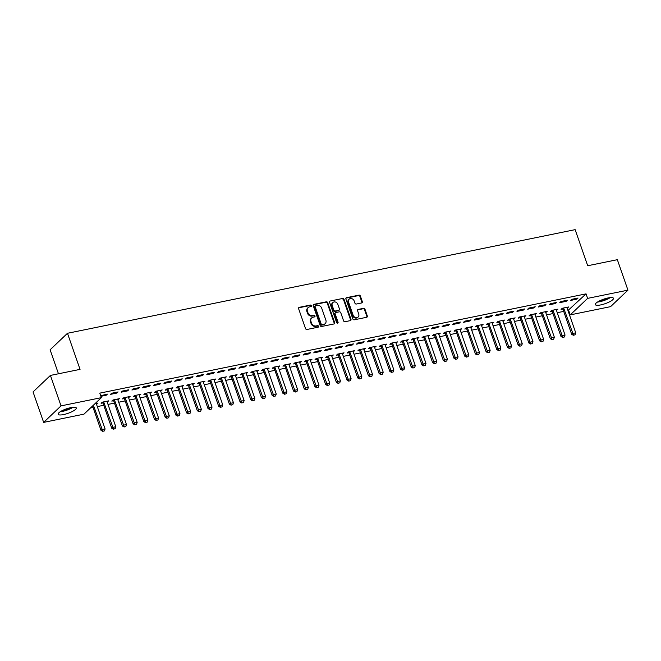 <?xml version="1.0" encoding="UTF-8"?>
<svg xmlns="http://www.w3.org/2000/svg" width="661" height="661" viewBox="0 0 661 661"><rect width="100%" height="100%" fill="white"/><g stroke="black" fill="none" stroke-linecap="round" stroke-linejoin="round"><path stroke-width="0.99" d="M311.414 305.679A0.843 0.719 46.5 0 0 310.414 305.06L299.251 307.332A1.206 1.033 46.5 0 0 298.59 308.654L305.531 328.583A1.206 1.033 46.5 0 0 306.968 329.475L318.123 327.195A0.843 0.719 46.5 0 0 317.577 325.65L316.14 325.939A3.875 3.297 46.5 0 1 311.546 323.089L310.967 321.428A3.875 3.297 46.5 0 1 311.661 317.933A3.875 3.297 46.5 0 1 313.091 317.197L314.537 316.9A0.843 0.719 46.5 0 0 313.992 315.355L312.554 315.644A3.875 3.297 46.5 0 1 307.96 312.793L307.382 311.133A3.875 3.297 46.5 0 1 308.076 307.638A3.875 3.297 46.5 0 1 309.505 306.902L310.951 306.605A0.843 0.719 46.5 0 0 311.414 305.679M310.967 306.605A0.843 0.719 46.5 0 0 309.943 305.506L298.789 307.778A1.206 1.033 46.5 0 0 298.615 307.828M318.139 327.195A0.843 0.719 46.5 0 0 317.115 326.096L315.669 326.385L316.14 325.939M314.553 316.9A0.843 0.719 46.5 0 0 313.529 315.801L312.083 316.09L312.554 315.644M600.733 304.911A9.609 2.371 -19.2 0 1 595.321 304.597A9.609 2.371 -19.2 0 1 608.062 297.954A9.609 2.371 -19.2 0 1 613.474 298.268A9.609 2.371 -19.2 0 1 600.733 304.911M63.547 414.579A9.609 2.371 -19.2 0 1 58.127 414.257A9.609 2.371 -19.2 0 1 70.867 407.614A9.609 2.371 -19.2 0 1 76.288 407.936A9.609 2.371 -19.2 0 1 63.547 414.579M361.666 302.953A1.206 1.033 46.5 0 0 362.327 301.631L360.377 296.037A1.206 1.033 46.5 0 0 358.948 295.145L346.554 297.681A1.206 1.033 46.5 0 0 345.893 298.995L352.834 318.924A1.206 1.033 46.5 0 0 354.263 319.817L366.657 317.288A1.206 1.033 46.5 0 0 367.318 315.966L364.971 309.216A1.206 1.033 46.5 0 0 363.533 308.323L358.229 309.406A1.206 1.033 46.5 0 0 357.568 310.728L358.733 314.074A3.239 2.751 46.5 0 1 358.155 316.991A3.239 2.751 46.5 0 1 353.114 315.223L348.545 302.102A3.239 2.751 46.5 0 1 349.124 299.185A3.239 2.751 46.5 0 1 354.164 300.953L354.924 303.143A1.206 1.033 46.5 0 0 356.362 304.035L361.666 302.953M567.964 310.521L586.051 293.864L99.778 393.138L101.348 397.649L83.98 414.15L43.651 422.387L61.027 405.879L101.348 397.649M586.051 293.864L587.621 298.375L627.95 290.146L610.582 306.646L570.253 314.884L587.621 298.375M43.651 422.387L33.05 391.932L50.418 375.423L80.047 369.375L67.48 333.284L575.144 229.648L587.712 265.739L617.349 259.69L627.95 290.146M50.418 375.423L61.027 405.879M327.724 302.705A1.206 1.033 46.5 0 0 326.294 301.813L313.901 304.341A1.206 1.033 46.5 0 0 313.24 305.663L320.18 325.592A1.206 1.033 46.5 0 0 321.61 326.484L334.003 323.956A1.206 1.033 46.5 0 0 334.664 322.634L327.724 302.705L327.253 303.151A1.206 1.033 46.5 0 0 325.823 302.259L313.43 304.787A1.206 1.033 46.5 0 0 313.264 304.845M330.227 301.011L342.621 298.483A1.206 1.033 46.5 0 1 344.05 299.375L350.991 319.304A1.206 1.033 46.5 0 1 350.33 320.626L345.025 321.709A1.206 1.033 46.5 0 1 343.588 320.816L340.779 312.727A1.206 1.033 46.5 0 0 339.341 311.835L335.821 312.554A1.206 1.033 46.5 0 0 335.16 313.876L338.085 322.295A0.843 0.719 46.5 0 1 336.623 322.593L329.566 302.333A1.206 1.033 46.5 0 1 330.227 301.011L342.621 298.483M67.48 333.284L50.112 349.793L58.465 373.787M566.18 301.333L567.353 300.218L560.933 301.532L559.76 302.647L566.18 301.333L565.89 300.524M556.438 310.331L557.967 309.141L551.547 310.455L550.373 311.571L552.092 311.215M544.788 305.704L545.961 304.589L539.541 305.903L538.368 307.018L544.788 305.704L544.499 304.886M535.046 314.702L536.567 313.512L530.155 314.818L528.982 315.933L530.7 315.586M523.388 310.075L524.57 308.96L518.15 310.265L516.976 311.381L523.388 310.075L523.107 309.257M513.655 319.065L515.175 317.875L508.755 319.189L507.582 320.304L509.3 319.957M501.996 314.438L503.17 313.322L496.758 314.636L495.585 315.751L501.996 314.438L501.716 313.62M492.263 323.436L493.784 322.246L487.364 323.56L486.19 324.675L487.909 324.32M480.605 318.809L481.778 317.693L475.358 318.999L474.185 320.114L480.605 318.809L480.324 317.991M470.863 327.798L472.392 326.617L465.972 327.922L464.799 329.038L466.517 328.691M459.213 323.171L460.387 322.056L453.967 323.369L452.793 324.485L459.213 323.171L458.924 322.353M449.472 332.169L451 330.979L444.58 332.293L443.407 333.408L445.126 333.053M437.822 327.542L438.995 326.427L432.575 327.74L431.402 328.856L437.822 327.542L437.532 326.724M428.08 336.532L429.6 335.35L423.189 336.656L422.015 337.771L423.734 337.424M416.422 331.913L417.595 330.797L411.183 332.103L410.01 333.218L416.422 331.913L416.141 331.095M406.689 340.902L408.209 339.713L401.789 341.026L400.616 342.142L402.334 341.787M395.03 336.275L396.203 335.16L389.783 336.474L388.61 337.589L395.03 336.275L394.749 335.458M385.289 345.273L386.817 344.084L380.397 345.397L379.224 346.513L380.943 346.157M373.639 340.646L374.812 339.531L368.392 340.836L367.219 341.952L373.639 340.646L373.349 339.828M363.897 349.636L365.426 348.454L359.006 349.76L357.832 350.875L359.551 350.528M352.247 345.009L353.42 343.894L347 345.207L345.827 346.323L352.247 345.009L351.958 344.191M342.505 354.007L344.026 352.817L337.614 354.131L336.441 355.246L338.159 354.891M330.847 349.38L332.029 348.264L325.609 349.57L324.435 350.685L330.847 349.38L330.566 348.562M321.114 358.369L322.634 357.188L316.214 358.493L315.041 359.609L316.768 359.262M309.455 353.742L310.629 352.627L304.217 353.941L303.044 355.056L309.455 353.742L309.174 352.924M299.722 362.74L301.242 361.55L294.823 362.864L293.649 363.98L295.368 363.624M288.064 358.113L289.237 356.998L282.817 358.312L281.644 359.427L288.064 358.113L287.783 357.295M278.322 367.103L279.851 365.921L273.431 367.227L272.258 368.342L273.976 367.995M266.672 362.484L267.845 361.369L261.425 362.674L260.252 363.79L266.672 362.484L266.383 361.666M256.931 371.474L258.459 370.284L252.039 371.598L250.866 372.713L252.585 372.366M245.281 366.847L246.454 365.731L240.034 367.045L238.861 368.16L245.281 366.847L244.991 366.029M235.539 375.845L237.059 374.655L230.648 375.969L229.474 377.084L231.193 376.729M223.881 371.218L225.054 370.102L218.642 371.408L217.469 372.523L223.881 371.218L223.6 370.4M214.147 380.207L215.668 379.026L209.248 380.331L208.075 381.447L209.793 381.1M202.489 375.58L203.662 374.465L197.242 375.779L196.069 376.894L202.489 375.58L202.208 374.762M192.748 384.578L194.276 383.388L187.856 384.702L186.683 385.817L188.402 385.462M181.097 379.951L182.271 378.836L175.851 380.141L174.678 381.257L181.097 379.951L180.808 379.133M171.356 388.941L172.885 387.759L166.465 389.065L165.291 390.18L167.01 389.833M159.706 384.314L160.879 383.198L154.459 384.512L153.286 385.627L159.706 384.314L159.417 383.504M149.964 393.312L151.485 392.122L145.073 393.435L143.9 394.551L145.618 394.196M138.306 388.685L139.488 387.569L133.068 388.883L131.894 389.998L138.306 388.685L138.025 387.867M128.573 397.682L130.093 396.493L123.673 397.798L122.5 398.914L124.227 398.566M116.914 393.055L118.088 391.94L111.676 393.245L110.503 394.361L116.914 393.055L116.633 392.237M107.181 402.045L108.701 400.855L102.281 402.169L101.108 403.284L102.827 402.937M90.458 408.002L93.044 407.473M97.307 406.598L103.744 405.284M108.007 404.416L114.444 403.103M118.699 402.235L125.136 400.921M129.399 400.054L135.836 398.732M140.091 397.864L146.527 396.55M150.791 395.683L157.227 394.369M161.491 393.502L167.927 392.188M172.182 391.312L178.619 389.998M182.882 389.131L189.319 387.817M193.574 386.949L200.019 385.636M204.274 384.76L210.71 383.446M214.974 382.579L221.41 381.265M225.665 380.397L232.102 379.084M236.365 378.216L242.802 376.902M247.057 376.026L253.502 374.713M257.757 373.845L264.193 372.531M268.457 371.664L274.893 370.35M279.149 369.474L285.585 368.16M289.849 367.293L296.285 365.979M300.548 365.112L306.985 363.798M311.24 362.93L317.677 361.617M321.94 360.741L328.377 359.427M332.632 358.559L339.068 357.246M343.332 356.378L349.768 355.064M354.032 354.189L360.468 352.875M364.723 352.007L371.16 350.694M375.423 349.826L381.86 348.512M386.115 347.645L392.56 346.323M396.815 345.455L403.251 344.141M407.515 343.274L413.951 341.96M418.206 341.093L424.643 339.779M428.906 338.903L435.343 337.589M439.598 336.722L446.043 335.408M450.298 334.54L456.734 333.227M460.998 332.359L467.434 331.037M471.69 330.17L478.126 328.856M482.39 327.988L488.826 326.674M493.089 325.807L499.526 324.493M503.781 323.617L510.218 322.304M514.481 321.436L520.918 320.122M525.173 319.255L531.609 317.941M535.873 317.065L542.309 315.751M546.573 314.884L553.009 313.57M557.264 312.703L563.701 311.389M96.481 404.226L96.547 403.342M95.035 403.648L98.002 403.045L96.828 404.16M100.893 396.327L106.223 395.237L107.396 394.121L100.679 395.716M117.873 399.864L119.401 398.674L112.981 399.988L111.808 401.103L113.527 400.748M127.614 390.866L128.788 389.75L122.368 391.064L121.194 392.18L127.614 390.866L127.325 390.048M139.264 395.493L140.793 394.311L134.373 395.617L133.2 396.732L134.918 396.385M149.006 386.503L150.179 385.388L143.759 386.693L142.586 387.809L149.006 386.503L148.725 385.685M160.664 391.13L162.185 389.94L155.765 391.254L154.591 392.37L156.31 392.014M170.398 382.132L171.571 381.017L165.159 382.331L163.986 383.446L170.398 382.132L170.117 381.314M182.056 386.759L183.576 385.57L177.165 386.883L175.991 387.999L177.71 387.652M191.797 377.77L192.971 376.654L186.551 377.96L185.377 379.075L191.797 377.77L191.508 376.952M203.448 382.397L204.976 381.207L198.556 382.512L197.383 383.628L199.101 383.281M213.189 373.399L214.362 372.283L207.942 373.597L206.769 374.713L213.189 373.399L212.9 372.581M224.839 378.026L226.368 376.836L219.948 378.15L218.774 379.265L220.493 378.91M234.581 369.028L235.754 367.913L229.334 369.226L228.161 370.342L234.581 369.028L234.3 368.21M246.239 373.655L247.759 372.474L241.339 373.779L240.166 374.894L241.885 374.547M255.972 364.665L257.146 363.55L250.726 364.855L249.552 365.971L255.972 364.665L255.691 363.847M267.631 369.292L269.151 368.103L262.731 369.416L261.558 370.532L263.276 370.177M277.364 360.295L278.537 359.179L272.125 360.493L270.952 361.608L277.364 360.295L277.083 359.477M289.022 364.922L290.543 363.74L284.131 365.046L282.958 366.161L284.676 365.814M298.764 355.932L299.937 354.817L293.517 356.122L292.344 357.237L298.764 355.932L298.475 355.114M310.414 360.559L311.942 359.369L305.522 360.683L304.349 361.798L306.068 361.443M320.155 351.561L321.329 350.446L314.909 351.759L313.735 352.875L320.155 351.561L319.866 350.743M331.805 356.188L333.334 354.998L326.914 356.312L325.741 357.427L327.459 357.072M341.547 347.199L342.72 346.083L336.3 347.389L335.127 348.504L341.547 347.199L341.266 346.381M353.205 351.817L354.726 350.636L348.306 351.941L347.132 353.057L348.851 352.71M362.939 342.828L364.112 341.712L357.7 343.026L356.527 344.141L362.939 342.828L362.658 342.01M374.597 347.455L376.117 346.265L369.706 347.579L368.524 348.694L370.251 348.339M384.338 338.457L385.512 337.341L379.092 338.655L377.918 339.771L384.338 338.457L384.049 337.639M395.989 343.084L397.517 341.902L391.097 343.208L389.924 344.323L391.643 343.976M405.73 334.094L406.903 332.979L400.483 334.284L399.31 335.4L405.73 334.094L405.441 333.276M417.38 338.721L418.909 337.531L412.489 338.845L411.316 339.961L413.034 339.605M427.122 329.723L428.295 328.608L421.875 329.922L420.702 331.037L427.122 329.723L426.841 328.905M438.78 334.35L440.3 333.169L433.88 334.474L432.707 335.59L434.426 335.243M448.513 325.361L449.687 324.245L443.267 325.551L442.093 326.666L448.513 325.361L448.232 324.543M460.172 329.988L461.692 328.798L455.272 330.112L454.099 331.219L455.817 330.872M469.905 320.99L471.078 319.874L464.666 321.188L463.493 322.304L469.905 320.99L469.624 320.172M481.563 325.617L483.084 324.427L476.672 325.741L475.499 326.856L477.217 326.501M491.305 316.619L492.478 315.504L486.058 316.817L484.885 317.933L491.305 316.619L491.016 315.809M502.955 321.246L504.483 320.064L498.063 321.37L496.89 322.485L498.609 322.138M512.696 312.256L513.87 311.141L507.45 312.446L506.276 313.562L512.696 312.256L512.407 311.438M524.347 316.883L525.875 315.694L519.455 317.007L518.282 318.123L520 317.767M534.088 307.886L535.261 306.77L528.841 308.084L527.668 309.199L534.088 307.886L533.807 307.068M545.746 312.513L547.267 311.331L540.847 312.636L539.673 313.752L541.392 313.405M555.48 303.523L556.653 302.408L550.241 303.713L549.068 304.828L555.48 303.523L555.199 302.705M567.138 308.15L568.658 306.96L562.247 308.274L561.065 309.389L562.792 309.034M576.879 299.152L578.053 298.037L571.633 299.35L570.46 300.466L576.879 299.152L576.59 298.334M568.683 310.373L570.253 314.884M106.223 395.237L105.934 394.419M107.528 401.971L107.247 401.161M118.228 399.789L117.939 398.971M128.92 397.608L128.639 396.79M139.62 395.427L139.331 394.609M150.311 393.237L150.03 392.419M161.011 391.056L160.73 390.238M171.711 388.875L171.422 388.057M182.403 386.685L182.122 385.867M193.103 384.504L192.814 383.686M203.795 382.322L203.514 381.504M214.495 380.141L214.214 379.323M225.194 377.952L224.905 377.134M235.886 375.77L235.605 374.952M246.586 373.589L246.297 372.771M257.286 371.399L256.997 370.581M267.978 369.218L267.697 368.4M278.678 367.037L278.388 366.219M289.369 364.855L289.088 364.037M300.069 362.666L299.788 361.848M310.769 360.485L310.48 359.667M321.461 358.303L321.18 357.485M332.161 356.114L331.872 355.296M342.852 353.932L342.572 353.114M353.552 351.751L353.271 350.933M364.252 349.57L363.963 348.752M374.944 347.38L374.663 346.562M385.644 345.199L385.355 344.381M396.336 343.018L396.055 342.2M407.036 340.828L406.755 340.01M417.735 338.647L417.446 337.829M428.427 336.466L428.146 335.648M439.127 334.276L438.838 333.466M449.827 332.095L449.538 331.277M460.519 329.913L460.238 329.095M471.219 327.732L470.929 326.914M481.91 325.543L481.629 324.725M492.61 323.361L492.329 322.543M503.31 321.18L503.021 320.362M514.002 318.99L513.721 318.181M524.702 316.809L524.413 315.991M535.393 314.628L535.113 313.81M546.093 312.446L545.812 311.628M556.793 310.257L556.504 309.439M567.485 308.076L567.204 307.258M308.076 307.638L307.605 308.084A3.875 3.297 46.5 0 0 306.911 311.579L307.382 311.133M312.083 316.09A3.875 3.297 46.5 0 1 307.489 313.24L306.911 311.579M311.661 317.933L311.191 318.379A3.875 3.297 46.5 0 0 310.496 321.874L310.967 321.428M315.669 326.385A3.875 3.297 46.5 0 1 311.075 323.535L310.496 321.874M334.169 323.907A1.206 1.033 46.5 0 0 334.193 323.08L327.253 303.151M315.594 305.655A0.843 0.719 46.5 0 0 315.132 306.58L321.221 324.072A0.843 0.719 46.5 0 0 322.229 324.7L323.75 324.386A3.875 3.297 46.5 0 0 325.179 323.65A3.875 3.297 46.5 0 0 325.873 320.164L321.709 308.208A3.875 3.297 46.5 0 0 317.115 305.349L315.594 305.655M315.28 305.82L314.81 306.266A0.843 0.719 46.5 0 0 314.661 307.026L315.132 306.58M325.179 323.65L324.716 324.097A3.875 3.297 46.5 0 1 323.279 324.832L321.758 325.146A0.843 0.719 46.5 0 1 320.75 324.518L314.661 307.026M350.495 320.568A1.206 1.033 46.5 0 0 350.52 319.75L343.58 299.821A1.206 1.033 46.5 0 0 342.15 298.929M335.375 312.785L334.904 313.231A1.206 1.033 46.5 0 0 334.689 314.322L337.622 322.742L338.085 322.295M337.639 323.212A0.843 0.719 46.5 0 0 337.622 322.742M337.854 304.341A3.239 2.751 46.5 0 0 332.822 302.573A3.239 2.751 46.5 0 0 332.235 305.489L333.846 310.116A1.206 1.033 46.5 0 0 335.284 311.009L338.804 310.29A1.206 1.033 46.5 0 0 339.465 308.968L337.854 304.341M332.822 302.573L332.351 303.019A3.239 2.751 46.5 0 0 331.772 305.936L332.235 305.489M339.25 310.059L338.779 310.505A1.206 1.033 46.5 0 1 338.333 310.736L334.813 311.455A1.206 1.033 46.5 0 1 333.375 310.563L331.772 305.936M349.124 299.185L348.653 299.631A3.239 2.751 46.5 0 0 348.074 302.548L348.545 302.102M358.155 316.991L357.684 317.437A3.239 2.751 46.5 0 1 352.644 315.669L348.074 302.548M366.822 317.239A1.206 1.033 46.5 0 0 366.847 316.412L364.5 309.662A1.206 1.033 46.5 0 0 363.063 308.77L357.758 309.852A1.206 1.033 46.5 0 0 357.593 309.902M361.831 302.903A1.206 1.033 46.5 0 0 361.856 302.077L359.906 296.483A1.206 1.033 46.5 0 0 358.477 295.591L346.083 298.128A1.206 1.033 46.5 0 0 345.918 298.177M92.54 406.019L101.026 430.385L101.868 429.584L105.082 428.923L96.44 404.111A1.231 1.049 -133.5 0 1 96.374 403.764L96.357 403.384M102.695 431.352L104.438 430.889L102.695 431.352L101.026 430.385M93.391 405.218L102.835 431.22M105.082 428.923L104.438 430.889M102.298 402.169L102.918 403.053A1.231 1.049 -133.5 0 1 103.083 403.384L111.726 428.204L112.568 427.394L115.774 426.742L107.14 401.929A1.231 1.049 -133.5 0 1 107.065 401.574L107.049 401.194M113.386 429.171L115.138 428.708L113.386 429.171L111.726 428.204M103.529 401.913L103.76 402.252A1.231 1.049 -133.5 0 1 103.926 402.582L113.527 429.039M115.774 426.742L115.138 428.708M112.998 399.979L113.609 400.872A1.231 1.049 -133.5 0 1 113.783 401.202L122.417 426.015L123.268 425.213L126.474 424.56L117.832 399.748A1.231 1.049 -133.5 0 1 117.765 399.393L117.749 399.013M124.086 426.981L125.83 426.527L124.086 426.981L122.417 426.015M114.221 399.731L114.452 400.07A1.231 1.049 -133.5 0 1 114.626 400.401L124.227 426.849M126.474 424.56L125.83 426.527M72.107 407.399A8.32 2.049 -19.2 0 1 70.777 408.168A8.32 2.049 -19.2 0 1 61.068 411.241M63.349 410.084A7.701 1.9 160.8 0 0 69.603 407.903M60.258 411.737A9.551 2.355 160.8 0 0 71.471 408.201A9.551 2.355 160.8 0 0 73.049 407.283M609.293 297.731A8.32 2.049 -19.2 0 1 607.963 298.499A8.32 2.049 -19.2 0 1 598.263 301.573M600.535 300.416A7.701 1.9 160.8 0 0 606.798 298.243M597.445 302.069A9.551 2.355 160.8 0 0 608.657 298.541A9.551 2.355 160.8 0 0 610.243 297.615M123.69 397.798L124.309 398.69A1.231 1.049 -133.5 0 1 124.475 399.021L133.117 423.833L133.96 423.032L137.174 422.379L128.531 397.558A1.231 1.049 -133.5 0 1 128.465 397.211L128.449 396.831M134.786 424.8L136.53 424.337L134.786 424.8L133.117 423.833M124.921 397.55L125.152 397.889A1.231 1.049 -133.5 0 1 125.326 398.219L134.927 424.668M137.174 422.379L136.53 424.337M134.39 395.617L135.001 396.501A1.231 1.049 -133.5 0 1 135.174 396.84L143.817 421.652L144.66 420.85L147.866 420.189L139.231 395.377A1.231 1.049 -133.5 0 1 139.157 395.03L139.141 394.642M145.478 422.619L147.221 422.156L145.478 422.619L143.817 421.652M135.612 395.369L135.852 395.699A1.231 1.049 -133.5 0 1 136.017 396.03L145.618 422.486M147.866 420.189L147.221 422.156M145.081 393.435L145.701 394.32A1.231 1.049 -133.5 0 1 145.866 394.65L154.509 419.462L155.36 418.661L158.566 418.008L149.923 393.196A1.231 1.049 -133.5 0 1 149.857 392.841L149.84 392.46M156.178 420.437L157.921 419.975L156.178 420.437L154.509 419.462M146.312 393.179L146.544 393.518A1.231 1.049 -133.5 0 1 146.717 393.849L156.318 420.297M158.566 418.008L157.921 419.975M155.781 391.246L156.401 392.138A1.231 1.049 -133.5 0 1 156.566 392.469L165.209 417.281L166.051 416.48L169.266 415.827L160.623 391.015A1.231 1.049 -133.5 0 1 160.549 390.659L160.532 390.279M166.869 418.248L168.621 417.785L166.869 418.248L165.209 417.281M157.012 390.998L157.244 391.337A1.231 1.049 -133.5 0 1 157.409 391.667L167.01 418.116M169.266 415.827L168.621 417.785M166.481 389.065L167.093 389.957A1.231 1.049 -133.5 0 1 167.266 390.287L175.9 415.1L176.751 414.298L179.957 413.637L171.315 388.825A1.231 1.049 -133.5 0 1 171.249 388.478L171.232 388.098M177.569 416.066L179.313 415.604L177.569 416.066L175.9 415.1M167.704 388.817L167.935 389.147A1.231 1.049 -133.5 0 1 168.109 389.486L177.71 415.934M179.957 413.637L179.313 415.604M177.173 386.883L177.792 387.767A1.231 1.049 -133.5 0 1 177.958 388.098L186.6 412.918L187.443 412.109L190.657 411.456L182.015 386.644A1.231 1.049 -133.5 0 1 181.949 386.288L181.932 385.908M188.269 413.885L190.013 413.422L188.269 413.885L186.6 412.918M178.404 386.627L178.635 386.966A1.231 1.049 -133.5 0 1 178.809 387.296L188.41 413.753M190.657 411.456L190.013 413.422M187.873 384.694L188.484 385.586A1.231 1.049 -133.5 0 1 188.658 385.917L197.3 410.729L198.143 409.927L201.349 409.275L192.715 384.462A1.231 1.049 -133.5 0 1 192.64 384.107L192.624 383.727M198.961 411.696L200.704 411.241L198.961 411.696L197.3 410.729M189.096 384.446L189.335 384.785A1.231 1.049 -133.5 0 1 189.5 385.115L199.101 411.563M201.349 409.275L200.704 411.241M198.564 382.512L199.184 383.405A1.231 1.049 -133.5 0 1 199.358 383.735L207.992 408.548L208.843 407.746L212.049 407.093L203.406 382.273A1.231 1.049 -133.5 0 1 203.34 381.926L203.324 381.546M209.661 409.514L211.404 409.052L209.661 409.514L207.992 408.548M199.796 382.265L200.027 382.603A1.231 1.049 -133.5 0 1 200.2 382.934L209.801 409.382M212.049 407.093L211.404 409.052M209.264 380.331L209.884 381.215A1.231 1.049 -133.5 0 1 210.049 381.554L218.692 406.366L219.535 405.565L222.749 404.904L214.106 380.092A1.231 1.049 -133.5 0 1 214.032 379.745L214.015 379.356M220.353 407.333L222.104 406.87L220.353 407.333L218.692 406.366M210.495 380.075L210.727 380.414A1.231 1.049 -133.5 0 1 210.892 380.744L220.493 407.201M222.749 404.904L222.104 406.87M219.964 378.15L220.576 379.034A1.231 1.049 -133.5 0 1 220.749 379.364L229.392 404.177L230.235 403.375L233.44 402.723L224.798 377.91A1.231 1.049 -133.5 0 1 224.732 377.555L224.715 377.175M231.053 405.152L232.796 404.689L231.053 405.152L229.392 404.177M221.187 377.894L221.427 378.232A1.231 1.049 -133.5 0 1 221.592 378.563L231.193 405.011M233.44 402.723L232.796 404.689M230.656 375.96L231.276 376.853A1.231 1.049 -133.5 0 1 231.441 377.183L240.083 401.995L240.926 401.194L244.14 400.541L235.498 375.729A1.231 1.049 -133.5 0 1 235.432 375.374L235.415 374.994M241.752 402.962L243.496 402.499L241.752 402.962L240.083 401.995M231.887 375.712L232.118 376.051A1.231 1.049 -133.5 0 1 232.292 376.382L241.893 402.83M244.14 400.541L243.496 402.499M241.356 373.779L241.967 374.671A1.231 1.049 -133.5 0 1 242.141 375.002L250.783 399.814L251.626 399.013L254.832 398.352L246.198 373.539A1.231 1.049 -133.5 0 1 246.123 373.192L246.107 372.804M252.444 400.781L254.196 400.318L252.444 400.781L250.783 399.814M242.579 373.531L242.818 373.862A1.231 1.049 -133.5 0 1 242.984 374.2L252.585 400.649M254.832 398.352L254.196 400.318M252.056 371.598L252.667 372.482A1.231 1.049 -133.5 0 1 252.841 372.812L261.475 397.633L262.326 396.823L265.532 396.17L256.889 371.358A1.231 1.049 -133.5 0 1 256.823 371.003L256.807 370.623M263.144 398.6L264.887 398.137L263.144 398.6L261.475 397.633M253.279 371.342L253.51 371.68A1.231 1.049 -133.5 0 1 253.684 372.011L263.285 398.467M265.532 396.17L264.887 398.137M262.748 369.408L263.367 370.3A1.231 1.049 -133.5 0 1 263.532 370.631L272.175 395.443L273.018 394.642L276.232 393.989L267.589 369.177A1.231 1.049 -133.5 0 1 267.523 368.821L267.498 368.441M273.836 396.41L275.587 395.956L273.836 396.41L272.175 395.443M263.979 369.16L264.21 369.499A1.231 1.049 -133.5 0 1 264.375 369.83L273.985 396.278M276.232 393.989L275.587 395.956M273.447 367.227L274.059 368.119A1.231 1.049 -133.5 0 1 274.232 368.45L282.875 393.262L283.718 392.46L286.924 391.808L278.281 366.987A1.231 1.049 -133.5 0 1 278.215 366.64L278.198 366.26M284.536 394.229L286.279 393.766L284.536 394.229L282.875 393.262M274.67 366.979L274.91 367.318A1.231 1.049 -133.5 0 1 275.075 367.648L284.676 394.096M286.924 391.808L286.279 393.766M284.139 365.046L284.759 365.93A1.231 1.049 -133.5 0 1 284.924 366.268L293.567 391.081L294.409 390.279L297.624 389.618L288.981 364.806A1.231 1.049 -133.5 0 1 288.915 364.451L288.898 364.071M295.236 392.047L296.979 391.585L295.236 392.047L293.567 391.081M285.37 364.789L285.602 365.128A1.231 1.049 -133.5 0 1 285.775 365.459L295.376 391.915M297.624 389.618L296.979 391.585M294.839 362.856L295.459 363.748A1.231 1.049 -133.5 0 1 295.624 364.079L304.267 388.891L305.109 388.09L308.315 387.437L299.681 362.625A1.231 1.049 -133.5 0 1 299.607 362.269L299.59 361.889M305.927 389.866L307.679 389.403L305.927 389.866L304.267 388.891M296.07 362.608L296.302 362.947A1.231 1.049 -133.5 0 1 296.467 363.277L306.068 389.726M308.315 387.437L307.679 389.403M305.539 360.675L306.15 361.567A1.231 1.049 -133.5 0 1 306.324 361.898L314.958 386.71L315.809 385.908L319.015 385.256L310.373 360.443A1.231 1.049 -133.5 0 1 310.306 360.088L310.29 359.708M316.627 387.677L318.371 387.214L316.627 387.677L314.958 386.71M306.762 360.427L306.993 360.766A1.231 1.049 -133.5 0 1 307.167 361.096L316.768 387.544M319.015 385.256L318.371 387.214M316.231 358.493L316.85 359.386A1.231 1.049 -133.5 0 1 317.016 359.716L325.658 384.528L326.501 383.727L329.715 383.066L321.072 358.254A1.231 1.049 -133.5 0 1 321.006 357.907L320.99 357.518M327.327 385.495L329.071 385.033L327.327 385.495L325.658 384.528M317.462 358.245L317.693 358.576A1.231 1.049 -133.5 0 1 317.867 358.915L327.468 385.363M329.715 383.066L329.071 385.033M326.931 356.312L327.542 357.196A1.231 1.049 -133.5 0 1 327.716 357.527L336.358 382.347L337.201 381.537L340.407 380.885L331.764 356.072A1.231 1.049 -133.5 0 1 331.698 355.717L331.682 355.337M338.019 383.314L339.762 382.851L338.019 383.314L336.358 382.347M328.153 356.056L328.393 356.395A1.231 1.049 -133.5 0 1 328.558 356.725L338.159 383.173M340.407 380.885L339.762 382.851M337.622 354.122L338.242 355.015A1.231 1.049 -133.5 0 1 338.407 355.345L347.05 380.158L347.901 379.356L351.107 378.703L342.464 353.891A1.231 1.049 -133.5 0 1 342.398 353.536L342.381 353.156M348.719 381.124L350.462 380.67L348.719 381.124L347.05 380.158M338.853 353.875L339.085 354.213A1.231 1.049 -133.5 0 1 339.258 354.544L348.859 380.992M351.107 378.703L350.462 380.67M348.322 351.941L348.942 352.834A1.231 1.049 -133.5 0 1 349.107 353.164L357.75 377.976L358.593 377.175L361.807 376.522L353.164 351.702A1.231 1.049 -133.5 0 1 353.09 351.355L353.073 350.974M359.41 378.943L361.162 378.48L359.41 378.943L357.75 377.976M349.553 351.693L349.785 352.032A1.231 1.049 -133.5 0 1 349.95 352.363L359.551 378.811M361.807 376.522L361.162 378.48M359.022 349.76L359.634 350.644A1.231 1.049 -133.5 0 1 359.807 350.983L368.441 375.795L369.292 374.985L372.498 374.333L363.856 349.52A1.231 1.049 -133.5 0 1 363.79 349.165L363.773 348.785M370.11 376.762L371.854 376.299L370.11 376.762L368.441 375.795M360.245 349.504L360.476 349.843A1.231 1.049 -133.5 0 1 360.65 350.173L370.251 376.63M372.498 374.333L371.854 376.299M369.714 347.57L370.334 348.463A1.231 1.049 -133.5 0 1 370.499 348.793L379.141 373.605L379.984 372.804L383.198 372.151L374.556 347.339A1.231 1.049 -133.5 0 1 374.49 346.984L374.473 346.604M380.81 374.58L382.554 374.118L380.81 374.58L379.141 373.605M370.945 347.322L371.176 347.661A1.231 1.049 -133.5 0 1 371.35 347.992L380.951 374.44M383.198 372.151L382.554 374.118M380.414 345.389L381.025 346.281A1.231 1.049 -133.5 0 1 381.199 346.612L389.841 371.424L390.684 370.623L393.89 369.97L385.256 345.149A1.231 1.049 -133.5 0 1 385.181 344.802L385.165 344.422M391.502 372.391L393.245 371.928L391.502 372.391L389.841 371.424M381.637 345.141L381.876 345.48A1.231 1.049 -133.5 0 1 382.041 345.81L391.643 372.259M393.89 369.97L393.245 371.928M391.105 343.208L391.725 344.1A1.231 1.049 -133.5 0 1 391.899 344.431L400.533 369.243L401.384 368.441L404.59 367.78L395.947 342.968A1.231 1.049 -133.5 0 1 395.881 342.621L395.865 342.233M402.202 370.21L403.945 369.747L402.202 370.21L400.533 369.243M392.337 342.96L392.568 343.29A1.231 1.049 -133.5 0 1 392.741 343.621L402.342 370.077M404.59 367.78L403.945 369.747M401.805 341.026L402.425 341.911A1.231 1.049 -133.5 0 1 402.59 342.241L411.233 367.062L412.076 366.252L415.29 365.599L406.647 340.787A1.231 1.049 -133.5 0 1 406.573 340.432L406.556 340.051M412.894 368.028L414.645 367.566L412.894 368.028L411.233 367.062M403.036 340.77L403.268 341.109A1.231 1.049 -133.5 0 1 403.433 341.44L413.034 367.888M415.29 365.599L414.645 367.566M412.505 338.837L413.117 339.729A1.231 1.049 -133.5 0 1 413.29 340.06L421.933 364.872L422.776 364.071L425.981 363.418L417.339 338.606A1.231 1.049 -133.5 0 1 417.273 338.25L417.256 337.87M423.594 365.839L425.337 365.384L423.594 365.839L421.933 364.872M413.728 338.589L413.968 338.928A1.231 1.049 -133.5 0 1 414.133 339.258L423.734 365.707M425.981 363.418L425.337 365.384M423.197 336.656L423.817 337.548A1.231 1.049 -133.5 0 1 423.982 337.878L432.625 362.691L433.467 361.889L436.681 361.228L428.039 336.416A1.231 1.049 -133.5 0 1 427.973 336.069L427.956 335.689M434.294 363.657L436.037 363.195L434.294 363.657L432.625 362.691M424.428 336.408L424.659 336.738A1.231 1.049 -133.5 0 1 424.833 337.077L434.434 363.525M436.681 361.228L436.037 363.195M433.897 334.474L434.508 335.358A1.231 1.049 -133.5 0 1 434.682 335.697L443.324 360.509L444.167 359.7L447.373 359.047L438.739 334.235A1.231 1.049 -133.5 0 1 438.664 333.879L438.648 333.499M444.985 361.476L446.737 361.013L444.985 361.476L443.324 360.509M435.12 334.218L435.359 334.557A1.231 1.049 -133.5 0 1 435.525 334.887L445.126 361.344M447.373 359.047L446.737 361.013M444.597 332.285L445.208 333.177A1.231 1.049 -133.5 0 1 445.382 333.508L454.016 358.32L454.867 357.518L458.073 356.866L449.43 332.053A1.231 1.049 -133.5 0 1 449.364 331.698L449.348 331.318M455.685 359.295L457.429 358.832L455.685 359.295L454.016 358.32M445.82 332.037L446.051 332.376A1.231 1.049 -133.5 0 1 446.225 332.706L455.826 359.154M458.073 356.866L457.429 358.832M455.289 330.103L455.908 330.996A1.231 1.049 -133.5 0 1 456.073 331.326L464.716 356.139L465.559 355.337L468.773 354.684L460.13 329.864A1.231 1.049 -133.5 0 1 460.064 329.517L460.039 329.137M466.377 357.105L468.128 356.643L466.377 357.105L464.716 356.139M456.52 329.856L456.751 330.194A1.231 1.049 -133.5 0 1 456.916 330.525L466.526 356.973M468.773 354.684L468.128 356.643M465.988 327.922L466.6 328.814A1.231 1.049 -133.5 0 1 466.773 329.145L475.416 353.957L476.259 353.156L479.465 352.495L470.822 327.682A1.231 1.049 -133.5 0 1 470.756 327.335L470.739 326.947M477.077 354.924L478.82 354.461L477.077 354.924L475.416 353.957M467.211 327.674L467.451 328.005A1.231 1.049 -133.5 0 1 467.616 328.335L477.217 354.792M479.465 352.495L478.82 354.461M476.68 325.741L477.3 326.625A1.231 1.049 -133.5 0 1 477.465 326.955L486.108 351.768L486.95 350.966L490.165 350.313L481.522 325.501A1.231 1.049 -133.5 0 1 481.456 325.146L481.439 324.766M487.777 352.743L489.52 352.28L487.777 352.743L486.108 351.768M477.911 325.485L478.143 325.823A1.231 1.049 -133.5 0 1 478.316 326.154L487.917 352.602M490.165 350.313L489.52 352.28M487.38 323.551L488 324.444A1.231 1.049 -133.5 0 1 488.165 324.774L496.808 349.586L497.65 348.785L500.856 348.132L492.222 323.32A1.231 1.049 -133.5 0 1 492.148 322.965L492.131 322.585M498.468 350.553L500.22 350.099L498.468 350.553L496.808 349.586M488.611 323.303L488.843 323.642A1.231 1.049 -133.5 0 1 489.008 323.973L498.609 350.421M500.856 348.132L500.22 350.099M498.08 321.37L498.691 322.262A1.231 1.049 -133.5 0 1 498.865 322.593L507.499 347.405L508.35 346.604L511.556 345.943L502.914 321.13A1.231 1.049 -133.5 0 1 502.847 320.783L502.831 320.403M509.168 348.372L510.912 347.909L509.168 348.372L507.499 347.405M499.303 321.122L499.534 321.453A1.231 1.049 -133.5 0 1 499.708 321.791L509.309 348.24M511.556 345.943L510.912 347.909M508.772 319.189L509.391 320.073A1.231 1.049 -133.5 0 1 509.557 320.403L518.199 345.224L519.042 344.414L522.256 343.761L513.614 318.949A1.231 1.049 -133.5 0 1 513.547 318.594L513.531 318.214M519.868 346.19L521.612 345.728L519.868 346.19L518.199 345.224M510.003 318.933L510.234 319.271A1.231 1.049 -133.5 0 1 510.408 319.602L520.009 346.058M522.256 343.761L521.612 345.728M519.472 316.999L520.083 317.891A1.231 1.049 -133.5 0 1 520.257 318.222L528.899 343.034L529.742 342.233L532.948 341.58L524.305 316.768A1.231 1.049 -133.5 0 1 524.239 316.412L524.223 316.032M530.56 344.001L532.303 343.546L530.56 344.001L528.899 343.034M520.694 316.751L520.934 317.09A1.231 1.049 -133.5 0 1 521.099 317.42L530.7 343.869M532.948 341.58L532.303 343.546M530.163 314.818L530.783 315.71A1.231 1.049 -133.5 0 1 530.948 316.041L539.591 340.853L540.442 340.051L543.648 339.399L535.005 314.578A1.231 1.049 -133.5 0 1 534.939 314.231L534.923 313.851M541.26 341.82L543.003 341.357L541.26 341.82L539.591 340.853M531.394 314.57L531.626 314.909A1.231 1.049 -133.5 0 1 531.799 315.239L541.4 341.687M543.648 339.399L543.003 341.357M540.863 312.636L541.483 313.521A1.231 1.049 -133.5 0 1 541.648 313.859L550.291 338.672L551.134 337.87L554.348 337.209L545.705 312.397A1.231 1.049 -133.5 0 1 545.631 312.05L545.614 311.661M551.952 339.638L553.703 339.176L551.952 339.638L550.291 338.672M542.094 312.389L542.326 312.719A1.231 1.049 -133.5 0 1 542.491 313.05L552.092 339.506M554.348 337.209L553.703 339.176M551.563 310.455L552.175 311.339A1.231 1.049 -133.5 0 1 552.348 311.67L560.982 336.482L561.833 335.681L565.039 335.028L556.397 310.216A1.231 1.049 -133.5 0 1 556.331 309.86L556.314 309.48M562.651 337.457L564.395 336.994L562.651 337.457L560.982 336.482M552.786 310.199L553.017 310.538A1.231 1.049 -133.5 0 1 553.191 310.868L562.792 337.317M565.039 335.028L564.395 336.994M562.255 308.266L562.875 309.158A1.231 1.049 -133.5 0 1 563.04 309.488L571.682 334.301L572.525 333.499L575.739 332.847L567.097 308.034A1.231 1.049 -133.5 0 1 567.031 307.679L567.014 307.299M573.351 335.267L575.095 334.805L573.351 335.267L571.682 334.301M563.486 308.018L563.717 308.356A1.231 1.049 -133.5 0 1 563.891 308.687L573.492 335.135M575.739 332.847L575.095 334.805M309.943 305.506L310.414 305.06M317.115 326.096L317.577 325.65M313.529 315.801L313.992 315.355M307.489 313.24L307.96 312.793M311.075 323.535L311.546 323.089M298.789 307.778L299.251 307.332M334.193 323.08L334.664 322.634M313.43 304.787L313.901 304.341M325.823 302.259L326.294 301.813M320.75 324.518L321.221 324.072M321.758 325.146L322.229 324.7M323.279 324.832L323.75 324.386M343.58 299.821L344.05 299.375M350.52 319.75L350.991 319.304M334.689 314.322L335.16 313.876M333.375 310.563L333.846 310.116M334.813 311.455L335.284 311.009M338.333 310.736L338.804 310.29M352.644 315.669L353.114 315.223M357.758 309.852L358.229 309.406M363.063 308.77L363.533 308.323M364.5 309.662L364.971 309.216M366.847 316.412L367.318 315.966M346.083 298.128L346.554 297.681M358.477 295.591L358.948 295.145M359.906 296.483L360.377 296.037M361.856 302.077L362.327 301.631M103.083 403.384L103.926 402.582M102.918 403.053L103.76 402.252M113.783 401.202L114.626 400.401M113.609 400.872L114.452 400.07M124.475 399.021L125.326 398.219M124.309 398.69L125.152 397.889M135.174 396.84L136.017 396.03M135.001 396.501L135.852 395.699M145.866 394.65L146.717 393.849M145.701 394.32L146.544 393.518M156.566 392.469L157.409 391.667M156.401 392.138L157.244 391.337M167.266 390.287L168.109 389.486M167.093 389.957L167.935 389.147M177.958 388.098L178.809 387.296M177.792 387.767L178.635 386.966M188.658 385.917L189.5 385.115M188.484 385.586L189.335 384.785M199.358 383.735L200.2 382.934M199.184 383.405L200.027 382.603M210.049 381.554L210.892 380.744M209.884 381.215L210.727 380.414M220.749 379.364L221.592 378.563M220.576 379.034L221.427 378.232M231.441 377.183L232.292 376.382M231.276 376.853L232.118 376.051M242.141 375.002L242.984 374.2M241.967 374.671L242.818 373.862M252.841 372.812L253.684 372.011M252.667 372.482L253.51 371.68M263.532 370.631L264.375 369.83M263.367 370.3L264.21 369.499M274.232 368.45L275.075 367.648M274.059 368.119L274.91 367.318M284.924 366.268L285.775 365.459M284.759 365.93L285.602 365.128M295.624 364.079L296.467 363.277M295.459 363.748L296.302 362.947M306.324 361.898L307.167 361.096M306.15 361.567L306.993 360.766M317.016 359.716L317.867 358.915M316.85 359.386L317.693 358.576M327.716 357.527L328.558 356.725M327.542 357.196L328.393 356.395M338.407 355.345L339.258 354.544M338.242 355.015L339.085 354.213M349.107 353.164L349.95 352.363M348.942 352.834L349.785 352.032M359.807 350.983L360.65 350.173M359.634 350.644L360.476 349.843M370.499 348.793L371.35 347.992M370.334 348.463L371.176 347.661M381.199 346.612L382.041 345.81M381.025 346.281L381.876 345.48M391.899 344.431L392.741 343.621M391.725 344.1L392.568 343.29M402.59 342.241L403.433 341.44M402.425 341.911L403.268 341.109M413.29 340.06L414.133 339.258M413.117 339.729L413.968 338.928M423.982 337.878L424.833 337.077M423.817 337.548L424.659 336.738M434.682 335.697L435.525 334.887M434.508 335.358L435.359 334.557M445.382 333.508L446.225 332.706M445.208 333.177L446.051 332.376M456.073 331.326L456.916 330.525M455.908 330.996L456.751 330.194M466.773 329.145L467.616 328.335M466.6 328.814L467.451 328.005M477.465 326.955L478.316 326.154M477.3 326.625L478.143 325.823M488.165 324.774L489.008 323.973M488 324.444L488.843 323.642M498.865 322.593L499.708 321.791M498.691 322.262L499.534 321.453M509.557 320.403L510.408 319.602M509.391 320.073L510.234 319.271M520.257 318.222L521.099 317.42M520.083 317.891L520.934 317.09M530.948 316.041L531.799 315.239M530.783 315.71L531.626 314.909M541.648 313.859L542.491 313.05M541.483 313.521L542.326 312.719M552.348 311.67L553.191 310.868M552.175 311.339L553.017 310.538M563.04 309.488L563.891 308.687M562.875 309.158L563.717 308.356"/></g></svg>
